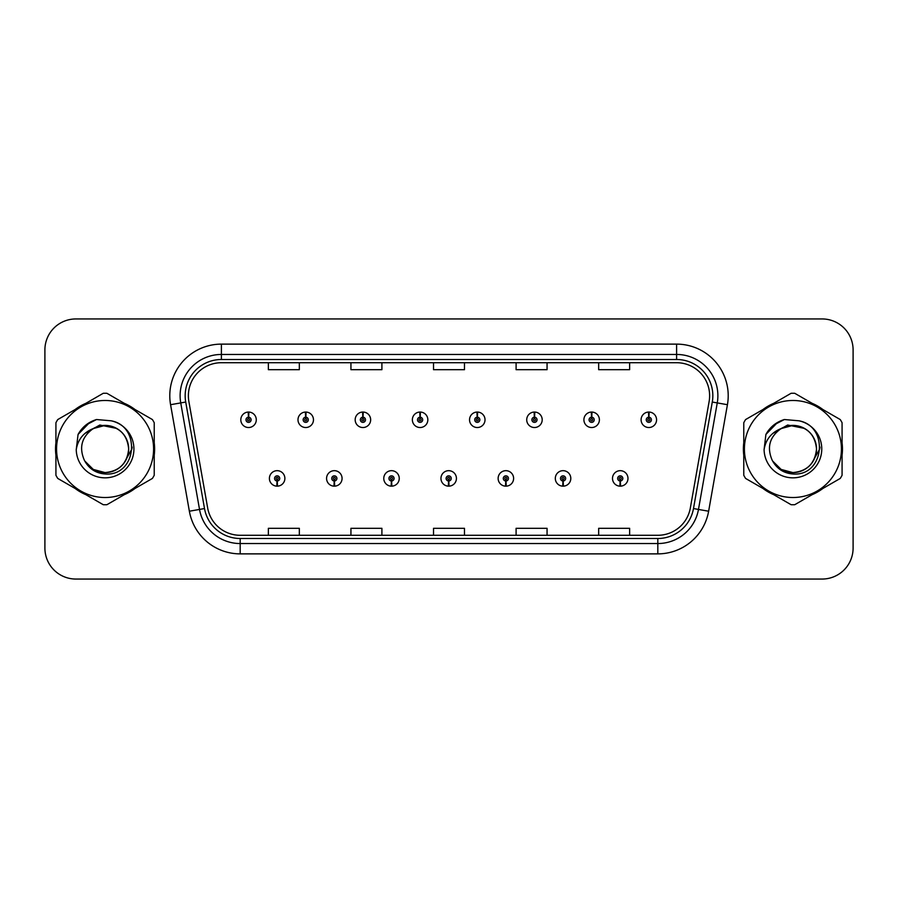 <?xml version="1.0" encoding="UTF-8"?>
<svg xmlns="http://www.w3.org/2000/svg" width="898" height="898" viewBox="0 0 898 898"><rect width="100%" height="100%" fill="white"/><g stroke="black" fill="none" stroke-linecap="round" stroke-linejoin="round"><path stroke-width="1.35" d="M334.213 480.991L333.989 486.155A7.745 7.745 0 0 0 334.662 486.155L334.438 480.991A2.582 2.582 0 0 0 336.907 478.421A2.582 2.582 0 0 0 334.325 475.839A2.582 2.582 0 0 0 331.744 478.421A2.582 2.582 0 0 0 334.213 480.991L334.281 479.453A1.033 1.033 0 0 1 333.293 478.421A1.033 1.033 0 0 1 334.325 477.388A1.033 1.033 0 0 1 335.358 478.421A1.033 1.033 0 0 1 334.37 479.453L334.438 480.991M391.393 480.991L391.169 486.155A7.745 7.745 0 0 0 391.842 486.155L391.618 480.991A2.582 2.582 0 0 0 394.087 478.421A2.582 2.582 0 0 0 391.506 475.839A2.582 2.582 0 0 0 388.924 478.421A2.582 2.582 0 0 0 391.393 480.991L391.461 479.453A1.033 1.033 0 0 1 390.473 478.421A1.033 1.033 0 0 1 391.506 477.388A1.033 1.033 0 0 1 392.538 478.421A1.033 1.033 0 0 1 391.55 479.453L391.618 480.991M448.573 480.991L448.349 486.155A7.745 7.745 0 0 0 449.022 486.155L448.798 480.991A2.582 2.582 0 0 0 451.267 478.421A2.582 2.582 0 0 0 448.686 475.839A2.582 2.582 0 0 0 446.115 478.421A2.582 2.582 0 0 0 448.573 480.991L448.641 479.453A1.033 1.033 0 0 1 447.653 478.421A1.033 1.033 0 0 1 448.686 477.388A1.033 1.033 0 0 1 449.718 478.421A1.033 1.033 0 0 1 448.731 479.453L448.798 480.991M505.765 480.991L505.54 486.155A7.745 7.745 0 0 0 506.214 486.155L505.989 480.991A2.582 2.582 0 0 0 508.459 478.421A2.582 2.582 0 0 0 505.877 475.839A2.582 2.582 0 0 0 503.295 478.421A2.582 2.582 0 0 0 505.765 480.991L505.832 479.453A1.033 1.033 0 0 1 504.844 478.421A1.033 1.033 0 0 1 505.877 477.388A1.033 1.033 0 0 1 506.91 478.421A1.033 1.033 0 0 1 505.922 479.453L505.989 480.991M562.945 480.991L562.72 486.155A7.745 7.745 0 0 0 563.394 486.155L563.169 480.991A2.582 2.582 0 0 0 565.639 478.421A2.582 2.582 0 0 0 563.057 475.839A2.582 2.582 0 0 0 560.475 478.421A2.582 2.582 0 0 0 562.945 480.991L563.012 479.453A1.033 1.033 0 0 1 562.025 478.421A1.033 1.033 0 0 1 563.057 477.388A1.033 1.033 0 0 1 564.09 478.421A1.033 1.033 0 0 1 563.102 479.453L563.169 480.991M620.125 480.991L619.901 486.155A7.745 7.745 0 0 0 620.574 486.155L620.35 480.991A2.582 2.582 0 0 0 622.819 478.421A2.582 2.582 0 0 0 620.237 475.839A2.582 2.582 0 0 0 617.656 478.421A2.582 2.582 0 0 0 620.125 480.991L620.192 479.453A1.033 1.033 0 0 1 619.205 478.421A1.033 1.033 0 0 1 620.237 477.388A1.033 1.033 0 0 1 621.27 478.421A1.033 1.033 0 0 1 620.282 479.453L620.35 480.991M277.033 480.991L276.808 486.155A7.745 7.745 0 0 0 277.482 486.155L277.257 480.991A2.582 2.582 0 0 0 279.727 478.421A2.582 2.582 0 0 0 277.145 475.839A2.582 2.582 0 0 0 274.564 478.421A2.582 2.582 0 0 0 277.033 480.991L277.1 479.453A1.033 1.033 0 0 1 276.113 478.421A1.033 1.033 0 0 1 277.145 477.388A1.033 1.033 0 0 1 278.178 478.421A1.033 1.033 0 0 1 277.19 479.453L277.257 480.991M305.848 417.211L306.072 412.059A7.745 7.745 0 0 0 305.399 412.059L305.623 417.211A2.582 2.582 0 0 0 303.154 419.793A2.582 2.582 0 0 0 305.735 422.374A2.582 2.582 0 0 0 308.317 419.793A2.582 2.582 0 0 0 305.848 417.211L305.78 418.76A1.033 1.033 0 0 1 306.768 419.793A1.033 1.033 0 0 1 305.735 420.825A1.033 1.033 0 0 1 304.703 419.793A1.033 1.033 0 0 1 305.69 418.76L305.623 417.211M363.028 417.211L363.252 412.059A7.745 7.745 0 0 0 362.579 412.059L362.803 417.211A2.582 2.582 0 0 0 360.334 419.793A2.582 2.582 0 0 0 362.915 422.374A2.582 2.582 0 0 0 365.497 419.793A2.582 2.582 0 0 0 363.028 417.211L362.96 418.76A1.033 1.033 0 0 1 363.948 419.793A1.033 1.033 0 0 1 362.915 420.825A1.033 1.033 0 0 1 361.883 419.793A1.033 1.033 0 0 1 362.871 418.76L362.803 417.211M420.208 417.211L420.432 412.059A7.745 7.745 0 0 0 419.759 412.059L419.983 417.211A2.582 2.582 0 0 0 417.514 419.793A2.582 2.582 0 0 0 420.096 422.374A2.582 2.582 0 0 0 422.677 419.793A2.582 2.582 0 0 0 420.208 417.211L420.141 418.76A1.033 1.033 0 0 1 421.128 419.793A1.033 1.033 0 0 1 420.096 420.825A1.033 1.033 0 0 1 419.063 419.793A1.033 1.033 0 0 1 420.051 418.76L419.983 417.211M477.399 417.211L477.624 412.059A7.745 7.745 0 0 0 476.939 412.059L477.175 417.211A2.582 2.582 0 0 0 474.705 419.793A2.582 2.582 0 0 0 477.287 422.374A2.582 2.582 0 0 0 479.858 419.793A2.582 2.582 0 0 0 477.399 417.211L477.332 418.76A1.033 1.033 0 0 1 478.308 419.793A1.033 1.033 0 0 1 477.287 420.825A1.033 1.033 0 0 1 476.254 419.793A1.033 1.033 0 0 1 477.242 418.76L477.175 417.211M534.579 417.211L534.804 412.059A7.745 7.745 0 0 0 534.13 412.059L534.355 417.211A2.582 2.582 0 0 0 531.885 419.793A2.582 2.582 0 0 0 534.467 422.374A2.582 2.582 0 0 0 537.049 419.793A2.582 2.582 0 0 0 534.579 417.211L534.512 418.76A1.033 1.033 0 0 1 535.5 419.793A1.033 1.033 0 0 1 534.467 420.825A1.033 1.033 0 0 1 533.434 419.793A1.033 1.033 0 0 1 534.422 418.76L534.355 417.211M591.76 417.211L591.984 412.059A7.745 7.745 0 0 0 591.311 412.059L591.535 417.211A2.582 2.582 0 0 0 589.066 419.793A2.582 2.582 0 0 0 591.647 422.374A2.582 2.582 0 0 0 594.229 419.793A2.582 2.582 0 0 0 591.76 417.211L591.692 418.76A1.033 1.033 0 0 1 592.68 419.793A1.033 1.033 0 0 1 591.647 420.825A1.033 1.033 0 0 1 590.615 419.793A1.033 1.033 0 0 1 591.602 418.76L591.535 417.211M648.94 417.211L649.164 412.059A7.745 7.745 0 0 0 648.491 412.059L648.715 417.211A2.582 2.582 0 0 0 646.246 419.793A2.582 2.582 0 0 0 648.827 422.374A2.582 2.582 0 0 0 651.409 419.793A2.582 2.582 0 0 0 648.94 417.211L648.872 418.76A1.033 1.033 0 0 1 649.86 419.793A1.033 1.033 0 0 1 648.827 420.825A1.033 1.033 0 0 1 647.795 419.793A1.033 1.033 0 0 1 648.783 418.76L648.715 417.211M248.667 417.211L248.892 412.059A7.745 7.745 0 0 0 248.207 412.059L248.443 417.211A2.582 2.582 0 0 0 245.973 419.793A2.582 2.582 0 0 0 248.555 422.374A2.582 2.582 0 0 0 251.126 419.793A2.582 2.582 0 0 0 248.667 417.211L248.6 418.76A1.033 1.033 0 0 1 249.577 419.793A1.033 1.033 0 0 1 248.555 420.825A1.033 1.033 0 0 1 247.522 419.793A1.033 1.033 0 0 1 248.51 418.76L248.443 417.211M55.53 449A49.547 49.547 0 0 0 55.923 455.185A49.547 49.547 0 0 1 55.923 442.815A49.547 49.547 0 0 0 55.53 449M75.14 488.478A49.547 49.547 0 0 0 85.849 494.663A49.547 49.547 0 0 1 75.14 488.478M124.306 494.663A49.547 49.547 0 0 0 135.003 488.478A49.547 49.547 0 0 1 124.306 494.663M154.232 455.185A49.547 49.547 0 0 0 154.232 442.815A49.547 49.547 0 0 1 154.232 455.185M743.376 449A49.547 49.547 0 0 0 743.769 455.185A49.547 49.547 0 0 1 743.769 442.815A49.547 49.547 0 0 0 743.376 449M762.997 488.478A49.547 49.547 0 0 0 773.694 494.663A49.547 49.547 0 0 1 762.997 488.478M812.151 494.663A49.547 49.547 0 0 0 822.86 488.478A49.547 49.547 0 0 1 812.151 494.663M842.077 455.185A49.547 49.547 0 0 0 842.077 442.815A49.547 49.547 0 0 1 842.077 455.185M188.378 395.737A33.035 33.035 0 0 1 221.402 362.713L676.598 362.713A33.035 33.035 0 0 1 709.128 401.473L690.337 507.999A33.035 33.035 0 0 1 657.819 535.287L240.181 535.287A33.035 33.035 0 0 1 207.663 507.999L188.872 401.473A33.035 33.035 0 0 1 188.378 395.737M185.168 395.737A36.234 36.234 0 0 0 185.718 402.035L204.508 508.549A36.234 36.234 0 0 0 240.181 538.497L657.819 538.497A36.234 36.234 0 0 0 693.492 508.549L712.282 402.035A36.234 36.234 0 0 0 676.598 359.503L221.402 359.503A36.234 36.234 0 0 0 185.168 395.737M170.575 404.706A51.613 51.613 0 0 1 221.402 344.125L676.598 344.125A51.613 51.613 0 0 1 727.425 404.706L708.634 511.22A51.613 51.613 0 0 1 657.819 553.875L240.181 553.875A51.613 51.613 0 0 1 189.366 511.22L170.575 404.706L180.745 402.91A41.286 41.286 0 0 1 221.402 354.452L676.598 354.452A41.286 41.286 0 0 1 717.255 402.91L698.476 509.435A41.286 41.286 0 0 1 657.819 543.548L240.181 543.548A41.286 41.286 0 0 1 199.524 509.435L180.745 402.91A41.286 41.286 0 0 1 180.116 395.737M135.003 409.522A49.547 49.547 0 0 0 124.306 403.337A49.547 49.547 0 0 1 135.003 409.522M85.849 403.337A49.547 49.547 0 0 0 75.14 409.522A49.547 49.547 0 0 1 85.849 403.337M822.86 409.522A49.547 49.547 0 0 0 812.151 403.337A49.547 49.547 0 0 1 822.86 409.522M773.694 403.337A49.547 49.547 0 0 0 762.997 409.522A49.547 49.547 0 0 1 773.694 403.337M853.1 349.906A30.97 30.97 0 0 0 822.13 318.947L75.87 318.947A30.97 30.97 0 0 0 44.9 349.906L44.9 548.094A30.97 30.97 0 0 0 75.87 579.053L822.13 579.053A30.97 30.97 0 0 0 853.1 548.094L853.1 349.906L853.1 548.094M693.492 508.549L698.476 509.435L717.255 402.91L727.425 404.706M433.521 362.713L433.521 369.695L464.479 369.695L464.479 362.713M350.938 362.713L350.938 369.695L381.908 369.695L381.908 362.713M268.367 362.713L268.367 369.695L299.337 369.695L299.337 362.713M516.092 362.713L516.092 369.695L547.062 369.695L547.062 362.713M598.663 362.713L598.663 369.695L629.633 369.695L629.633 362.713M464.479 535.287L464.479 528.305L433.521 528.305L433.521 535.287M381.908 535.287L381.908 528.305L350.938 528.305L350.938 535.287M299.337 535.287L299.337 528.305L268.367 528.305L268.367 535.287M547.062 535.287L547.062 528.305L516.092 528.305L516.092 535.287M629.633 535.287L629.633 528.305L598.663 528.305L598.663 535.287M44.9 349.906L44.9 548.094M822.13 318.947L75.87 318.947M75.87 579.053L822.13 579.053M256.289 419.793A7.745 7.745 0 0 0 248.892 412.059A7.745 7.745 0 0 1 256.289 419.793A7.745 7.745 0 0 1 248.555 427.527A7.745 7.745 0 0 1 240.81 419.793A7.745 7.745 0 0 1 248.207 412.059M269.4 478.421A7.745 7.745 0 0 0 276.808 486.155A7.745 7.745 0 0 1 269.4 478.421A7.745 7.745 0 0 1 277.145 470.675A7.745 7.745 0 0 1 284.879 478.421A7.745 7.745 0 0 1 277.482 486.155M313.469 419.793A7.745 7.745 0 0 0 306.072 412.059A7.745 7.745 0 0 1 313.469 419.793A7.745 7.745 0 0 1 305.735 427.527A7.745 7.745 0 0 1 297.99 419.793A7.745 7.745 0 0 1 305.399 412.059M370.661 419.793A7.745 7.745 0 0 0 363.252 412.059A7.745 7.745 0 0 1 370.661 419.793A7.745 7.745 0 0 1 362.915 427.527A7.745 7.745 0 0 1 355.17 419.793A7.745 7.745 0 0 1 362.579 412.059M427.841 419.793A7.745 7.745 0 0 0 420.432 412.059A7.745 7.745 0 0 1 427.841 419.793A7.745 7.745 0 0 1 420.096 427.527A7.745 7.745 0 0 1 412.362 419.793A7.745 7.745 0 0 1 419.759 412.059M485.021 419.793A7.745 7.745 0 0 0 477.624 412.059A7.745 7.745 0 0 1 485.021 419.793A7.745 7.745 0 0 1 477.287 427.527A7.745 7.745 0 0 1 469.542 419.793A7.745 7.745 0 0 1 476.939 412.059L477.13 416.178M326.58 478.421A7.745 7.745 0 0 0 333.989 486.155A7.745 7.745 0 0 1 326.58 478.421A7.745 7.745 0 0 1 334.325 470.675A7.745 7.745 0 0 1 342.071 478.421A7.745 7.745 0 0 1 334.662 486.155M383.772 478.421A7.745 7.745 0 0 0 391.169 486.155A7.745 7.745 0 0 1 383.772 478.421A7.745 7.745 0 0 1 391.506 470.675A7.745 7.745 0 0 1 399.251 478.421A7.745 7.745 0 0 1 391.842 486.155M440.952 478.421A7.745 7.745 0 0 0 448.349 486.155A7.745 7.745 0 0 1 440.952 478.421A7.745 7.745 0 0 1 448.686 470.675A7.745 7.745 0 0 1 456.431 478.421A7.745 7.745 0 0 1 449.022 486.155L448.843 482.024M132.152 447.047L131.894 449L123.913 463.211M116.56 428.391L99.824 425.012L84.928 433.431M819.997 447.047L819.739 449L811.758 463.211M804.406 428.391L787.669 425.012L772.785 433.431M128.661 448.147A23.595 23.595 0 0 0 93.269 428.571C81.707 436.798 78.766 447.417 84.434 460.427L84.749 460.988A23.595 23.595 0 0 0 105.077 472.595C119.412 471.203 127.269 463.334 128.672 449C127.269 434.666 119.412 426.797 105.077 425.405L93.269 428.571L105.077 425.405C119.412 426.797 127.269 434.666 128.672 449C127.269 463.334 119.412 471.203 105.077 472.595A23.595 23.595 0 0 0 128.672 449C127.269 434.666 119.412 426.797 105.077 425.405C119.412 426.797 127.269 434.666 128.672 449C127.269 463.334 119.412 471.203 105.077 472.595C119.412 471.203 127.269 463.334 128.672 449C127.269 434.666 119.412 426.797 105.077 425.405C119.412 426.797 127.269 434.666 128.672 449C127.269 463.334 119.412 471.203 105.077 472.595C119.412 471.203 127.269 463.334 128.672 449C127.269 434.666 119.412 426.797 105.077 425.405C119.412 426.797 127.269 434.666 128.672 449C127.269 463.334 119.412 471.203 105.077 472.595L93.28 469.43L84.749 460.988L93.28 469.43L105.077 472.595L93.28 469.43L84.749 460.988L93.28 469.43L105.077 472.595L93.28 469.43L84.749 460.988L93.28 469.43L105.077 472.595L93.28 469.43L84.749 460.988C89.272 468.947 96.041 473.28 105.077 473.976C136.631 476.614 141.558 426.326 111.128 420.803L96.501 419.534C88.341 422.038 82.201 427.01 78.059 434.441L76.24 449.629A28.837 28.837 0 0 0 105.077 477.837A28.837 28.837 0 0 0 111.128 420.803M105.077 497.514A48.514 48.514 0 0 0 153.592 449A48.514 48.514 0 0 0 105.077 400.486A48.514 48.514 0 0 0 56.563 449A48.514 48.514 0 0 0 105.077 497.514M105.077 504.743A55.743 55.743 0 0 0 106.907 504.71L152.413 478.432A55.743 55.743 0 0 0 154.232 475.278L154.232 422.722A55.743 55.743 0 0 0 152.413 419.568L106.907 393.29A55.743 55.743 0 0 0 103.248 393.29L57.741 419.568A55.743 55.743 0 0 0 55.923 422.722L55.923 475.278A55.743 55.743 0 0 0 57.741 478.432L103.248 504.71A55.743 55.743 0 0 0 105.077 504.743M76.24 449.629C77.913 439.459 83.593 432.443 93.269 428.571M78.059 434.441L89.733 422.419L96.322 419.579L89.733 422.419L78.092 434.385L89.733 422.419L96.322 419.579L89.733 422.419L78.059 434.441L89.733 422.419L96.501 419.534L85.894 425.046M96.322 419.579L89.733 422.419L78.092 434.385L89.733 422.419L96.322 419.579L89.733 422.419L78.092 434.385M816.506 448.147A23.595 23.595 0 0 0 781.114 428.571C769.552 436.798 766.611 447.417 772.28 460.427L772.594 460.988A23.595 23.595 0 0 0 792.923 472.595C807.257 471.203 815.115 463.334 816.518 449C815.115 434.666 807.257 426.797 792.923 425.405L781.114 428.571L792.923 425.405C807.257 426.797 815.115 434.666 816.518 449C815.115 463.334 807.257 471.203 792.923 472.595A23.595 23.595 0 0 0 816.518 449C815.115 434.666 807.257 426.797 792.923 425.405C807.257 426.797 815.115 434.666 816.518 449C815.115 463.334 807.257 471.203 792.923 472.595C807.257 471.203 815.115 463.334 816.518 449C815.115 434.666 807.257 426.797 792.923 425.405C807.257 426.797 815.115 434.666 816.518 449C815.115 463.334 807.257 471.203 792.923 472.595C807.257 471.203 815.115 463.334 816.518 449C815.115 434.666 807.257 426.797 792.923 425.405C807.257 426.797 815.115 434.666 816.518 449C815.115 463.334 807.257 471.203 792.923 472.595L781.125 469.43L772.594 460.988L781.125 469.43L792.923 472.595L781.125 469.43L772.594 460.988L781.125 469.43L792.923 472.595L781.125 469.43L772.594 460.988L781.125 469.43L792.923 472.595L781.125 469.43L772.594 460.988C777.118 468.947 783.887 473.28 792.923 473.976C824.476 476.614 829.404 426.326 798.973 420.803L784.347 419.534C776.198 422.038 770.046 427.01 765.904 434.441L764.086 449.629A28.837 28.837 0 0 0 792.923 477.837A28.837 28.837 0 0 0 798.973 420.803M792.923 497.514A48.514 48.514 0 0 0 841.437 449A48.514 48.514 0 0 0 792.923 400.486A48.514 48.514 0 0 0 744.408 449A48.514 48.514 0 0 0 792.923 497.514M792.923 504.743A55.743 55.743 0 0 0 794.752 504.71L840.259 478.432A55.743 55.743 0 0 0 842.077 475.278L842.077 422.722A55.743 55.743 0 0 0 840.259 419.568L794.752 393.29A55.743 55.743 0 0 0 791.093 393.29L745.587 419.568A55.743 55.743 0 0 0 743.769 422.722L743.769 475.278A55.743 55.743 0 0 0 745.587 478.432L791.093 504.71A55.743 55.743 0 0 0 792.923 504.743M764.086 449.629C765.758 439.459 771.438 432.443 781.114 428.571M784.179 419.579L777.578 422.419L765.938 434.385L777.578 422.419L784.179 419.579L777.578 422.419L765.938 434.385L777.578 422.419L784.179 419.579L777.578 422.419L765.938 434.385L777.578 422.419L784.179 419.579L777.578 422.419L765.904 434.441L777.578 422.419L784.347 419.534L773.739 425.046M542.201 419.793A7.745 7.745 0 0 0 534.804 412.059A7.745 7.745 0 0 1 542.201 419.793A7.745 7.745 0 0 1 534.467 427.527A7.745 7.745 0 0 1 526.722 419.793A7.745 7.745 0 0 1 534.13 412.059L534.31 416.178M599.393 419.793A7.745 7.745 0 0 0 591.984 412.059A7.745 7.745 0 0 1 599.393 419.793A7.745 7.745 0 0 1 591.647 427.527A7.745 7.745 0 0 1 583.902 419.793A7.745 7.745 0 0 1 591.311 412.059L591.49 416.178M656.573 419.793A7.745 7.745 0 0 0 649.164 412.059A7.745 7.745 0 0 1 656.573 419.793A7.745 7.745 0 0 1 648.827 427.527A7.745 7.745 0 0 1 641.093 419.793A7.745 7.745 0 0 1 648.491 412.059L648.67 416.178M498.132 478.421A7.745 7.745 0 0 0 505.54 486.155A7.745 7.745 0 0 1 498.132 478.421A7.745 7.745 0 0 1 505.877 470.675A7.745 7.745 0 0 1 513.611 478.421A7.745 7.745 0 0 1 506.214 486.155L506.034 482.024M555.312 478.421A7.745 7.745 0 0 0 562.72 486.155A7.745 7.745 0 0 1 555.312 478.421A7.745 7.745 0 0 1 563.057 470.675A7.745 7.745 0 0 1 570.802 478.421A7.745 7.745 0 0 1 563.394 486.155L563.214 482.024M612.503 478.421A7.745 7.745 0 0 0 619.901 486.155A7.745 7.745 0 0 1 612.503 478.421A7.745 7.745 0 0 1 620.237 470.675A7.745 7.745 0 0 1 627.983 478.421A7.745 7.745 0 0 1 620.574 486.155L620.395 482.024M676.598 344.125L676.598 359.503M180.745 402.91L185.718 402.035M240.181 553.875L240.181 538.497M657.819 538.497L657.819 553.875M189.366 511.22L204.508 508.549M712.282 402.035L717.255 402.91M221.402 344.125L221.402 359.503M698.476 509.435L708.634 511.22"/></g></svg>
